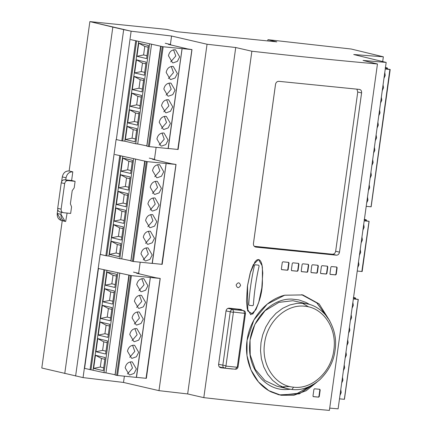 <?xml version="1.0" encoding="UTF-8"?>
<svg xmlns="http://www.w3.org/2000/svg" width="432" height="432" viewBox="0 0 432 432"><rect width="100%" height="100%" fill="white"/><g stroke="black" fill="none" stroke-linecap="round" stroke-linejoin="round"><path stroke-width="0.65" d="M306.974 272.117L307.417 272.165M312.574 272.689L316.937 273.132M304.042 271.901L303.707 271.825M362.907 230.105L364.149 227.302L363.712 224.327M361.141 242.833L362.383 240.025L361.946 237.049M357.712 267.565L358.949 264.762L358.511 261.787M359.429 255.199L360.666 252.396L360.229 249.421M364.192 220.86L369.031 221.303L367.065 220.952L364.138 219.672L366.228 219.807L364.397 219.37M357.232 271.031L361.854 271.501L369.031 221.303M365.926 220.45L366.228 219.807M345.173 357.917L346.415 355.109L345.978 352.134M343.408 370.645L344.65 367.837L344.212 364.862M339.979 395.377L341.215 392.575L340.778 389.599M341.69 383.011L342.932 380.203L342.495 377.228M348.608 333.18L349.844 330.377L349.407 327.402M346.891 345.551L348.133 342.743L347.695 339.768M352.069 308.216L353.311 305.413L352.874 302.438M350.368 320.468L351.61 317.666L351.173 314.69M353.56 297.481L355.39 297.918L353.3 297.783L356.227 299.063L358.193 299.414L344.336 399.287L339.498 398.844M355.39 297.918L355.082 298.561M358.193 299.414L353.354 298.971M371.887 165.418L373.124 162.61L372.686 159.635M370.121 178.141L371.358 175.338L370.921 172.363M366.687 202.878L367.929 200.07L367.492 197.095M368.404 190.512L369.646 187.704L369.209 184.729M375.316 140.681L376.558 137.878L376.121 134.903M373.604 153.047L374.841 150.244L374.404 147.269M378.783 115.717L380.025 112.909L379.582 109.933M377.082 127.969L378.324 125.167L377.887 122.186M385.263 69.023L389.885 69.493L371.05 206.788L366.206 206.345M383.978 78.268L385.22 75.465L384.782 72.49M380.549 103.005L381.785 100.197L381.348 97.222M382.261 90.639L383.503 87.831L383.065 84.856M390.101 69.471L388.136 69.115L385.209 67.835L387.299 67.97L385.468 67.532M386.991 68.612L387.299 67.97M226.033 310.91L233.388 312.39L233.717 312.088L245.479 313.454C245.554 311.861 244.928 310.91 243.599 310.608L232.837 309.512C231.46 309.544 230.591 310.338 230.229 311.904L222.826 365.294C222.745 366.887 223.371 367.837 224.699 368.14L235.462 369.236C236.839 369.203 237.708 368.41 238.07 366.844L245.479 313.454M228.366 308.243L237.568 309.177L243.848 310.646L244.474 313.184M238.07 366.844L236.979 367.227L226.217 366.131L225.979 365.774L218.624 364.3M219.337 366.887L224.699 368.14L226.217 366.131M237.303 366.925L244.712 313.54M233.388 312.39L225.979 365.774M292.885 300.721L278.899 302.368L265.075 310.694L254.842 324.464L250.052 340.06L250.214 354.91L255.285 369.446L264.892 380.522L276.858 386.197L287.793 388.789L285.255 388.076L278.716 385.074L272.673 380.403L267.554 374.209L263.725 366.838L261.376 358.771L260.518 350.552L260.987 342.652L262.694 334.876L265.777 327.056L270.265 319.685L276.01 313.281L282.679 308.286L289.834 304.96L297.011 303.35L303.82 303.313L307.886 303.998L292.885 300.721M280.93 386.883L289.818 386.548M308.691 306.914L302.303 303.194M203.807 397.645C249.41 402.781 291.271 407.036 329.389 410.4L377.46 63.985C339.341 60.62 297.475 56.371 251.872 51.23L203.807 397.645L251.872 51.23L235.726 47.525L207.047 44.242L171.574 36.029L131.134 31.19L89.872 21.6L166.817 29.414L176.753 31.698L276.793 41.855L267.932 39.685L351.216 49.021L383.351 56.808L382.693 61.571L383.351 56.808L351.216 49.021L267.932 39.685L267.759 40.937L267.932 39.685L276.793 41.855L176.753 31.698L166.817 29.414L89.872 21.6L69.142 170.975C65.534 170.807 63.25 172.784 62.289 176.915L66.047 177.8C66.971 173.783 69.217 171.801 72.797 171.85L69.142 170.975L89.872 21.6L112.828 27.103L64.757 373.513L112.828 27.103L123.682 29.614L75.616 376.029L123.682 29.614L131.134 31.19L129.962 39.604L131.134 31.19L171.574 36.029L170.402 44.48L171.574 36.029L207.047 44.242L158.981 390.652L207.047 44.242L235.726 47.525L187.655 393.935L235.726 47.525L251.872 51.23C297.475 56.371 339.341 60.62 377.46 63.985L329.389 410.4C291.271 407.036 249.41 402.781 203.807 397.645L187.655 393.935L203.807 397.645M326.279 274.039L320.965 273.537L320.522 272.83L321.435 266.279L322.056 265.675L327.37 266.177L327.812 266.879L326.9 273.434L326.279 274.039M310.948 271.912L311.855 265.361L312.487 264.757L317.882 265.275L318.33 265.982L317.417 272.538L316.791 273.143L311.396 272.619L310.948 271.912M301.228 270.961L302.135 264.411L302.778 263.806L308.248 264.346L308.707 265.054L307.795 271.609L307.157 272.209L301.687 271.669L301.228 270.961M291.368 269.973L292.275 263.423L292.923 262.823L298.48 263.38L298.939 264.092L298.031 270.643L297.389 271.242L291.832 270.686L291.368 269.973M314.523 388.805L319.756 389.286L320.188 389.988L319.275 396.538L318.665 397.148L313.432 396.668L312.995 395.96L313.907 389.41L314.523 388.805M281.842 269.671L281.367 268.958L282.274 262.402L282.933 261.808L288.565 262.381L289.04 262.958L288.095 269.784L287.474 270.243L281.842 269.671M331.484 266.56L336.717 267.041L337.149 267.743L336.242 274.293L335.626 274.903L330.394 274.423L329.962 273.715L330.869 267.165L331.484 266.56M240.592 285.471C238.664 288.479 237.173 288.317 236.115 284.98C238.054 281.972 239.544 282.134 240.592 285.471M278.926 81.335L359.429 89.408C360.99 89.737 361.708 90.909 361.579 92.923L339.487 252.148C339.055 254.135 338.035 255.145 336.425 255.182L255.922 247.109C254.156 246.731 253.325 245.533 253.433 243.518L275.524 84.294C275.978 82.312 277.106 81.329 278.926 81.335L278.942 81.34C277.123 81.329 275.994 82.318 275.54 84.299L253.449 243.518C253.341 245.538 254.173 246.737 255.938 247.115L336.436 255.188C338.051 255.15 339.071 254.135 339.498 252.148L335.664 251.24C335.21 253.195 334.125 254.194 332.408 254.232L336.436 255.188L332.408 254.232L254.291 246.299L332.408 254.232C334.125 254.194 335.21 253.195 335.664 251.24L339.498 252.148L361.595 92.923C361.719 90.909 361.001 89.737 359.44 89.413L278.926 81.335M226.006 310.964C226.444 309.085 227.54 308.151 229.3 308.173L240.759 309.431L242.428 310.311L241.088 309.485L229.316 308.178C227.561 308.156 226.46 309.091 226.028 310.97L218.619 364.354C218.543 366.26 219.353 367.4 221.049 367.789L232.502 369.047L221.027 367.783C219.316 367.416 218.506 366.271 218.603 364.354L226.006 310.964M247.401 286.357L250.587 271.685L253.336 264.654L258.476 259.513L262.046 265.588L262.769 273.002L261.824 287.923L258.66 302.594L255.933 309.631L250.803 314.766L247.223 308.686L246.478 301.271L247.401 286.357M317.072 382.001L306.229 390.706L293.857 395.275L281.005 395.258L268.823 390.658L258.471 381.926L250.943 369.873L246.985 355.585L247.05 340.362L253.876 320.02L267.289 304.063L284.71 295.191L302.897 294.932M231.687 368.852L232.502 369.047L231.687 368.852M238.869 309.226L239.182 309.544M278.03 394.578L281.61 395.118L297.049 393.52L312.547 384.977M328.261 318.784L316.98 303.005L301.633 294.651L316.629 302.697L327.845 317.855M290.277 389.275L285.476 389.578C264.632 390.02 247.498 368.183 249.728 344.007C250.895 319.826 271.075 298.307 291.832 299.101L298.879 299.916L305.926 302.395L309.577 304.447M357.755 92.016L361.595 92.923L357.755 92.016L335.664 251.24L357.755 92.016L356.902 89.176L357.755 92.016M255.555 247.045L255.938 247.115M222.226 367.573L219.829 367.33M220.676 367.718L221.049 367.789M256.646 260.118L255.177 261.625L250.139 273.202L247.52 285.601L247.801 310.964L252.715 314.134C258.741 304.927 261.965 294.613 262.397 283.192L262.397 267.613C262.019 264.384 260.744 257.726 256.646 260.118M255.101 264.778L258.617 265.156L259.13 265.88C256.192 278.743 254.27 291.821 253.363 305.122L252.666 305.71L249.161 305.332L248.692 304.619C249.631 291.271 251.548 278.186 254.443 265.378L255.101 264.778M329.778 320.895L319.156 303.934L302.756 294.899L284.58 295.229C266.144 299.689 249.766 318.746 247.066 340.367L247.066 340.367C243.983 360.936 253.422 383.179 271.161 391.932L279.25 394.891L299.327 393.854L317.12 381.964M313.362 384.28L297.508 393.374L281.61 395.118L278.035 394.578M71.631 180.511L72.797 171.85C69.233 171.747 66.987 173.734 66.047 177.8L65.756 179.917L66.047 177.8L62.289 176.915L61.646 181.521L62.289 176.915C63.223 172.843 65.507 170.867 69.142 170.975M61.911 220.579C58.59 219.818 57.024 217.447 57.218 213.457L57.748 209.639L57.218 213.457L60.977 214.348L61.274 212.209L60.977 214.348L57.218 213.457L61.295 220.477L65.054 221.368L60.977 214.348C60.782 218.338 62.348 220.709 65.669 221.47L65.054 221.368M60.048 211.896C58.39 211.518 57.607 210.33 57.699 208.337L61.247 182.779C61.7 180.824 62.786 179.825 64.503 179.788L71.755 180.527L75.103 181.327L67.921 180.598C66.204 180.635 65.119 181.634 64.665 183.589L61.117 209.147C61.02 211.14 61.803 212.328 63.466 212.706L70.648 213.435L71.561 206.885L70.389 203.774L72.209 190.669L74.196 187.882L75.103 181.327M59.74 211.842L63.466 212.706M65.669 221.47L67.111 213.079M363.058 60.453L377.46 63.985L363.058 60.453L386.176 62.419L363.058 60.453M329.708 408.121L338.11 408.834L386.176 62.419L338.11 408.834L329.708 408.121M353.727 54.529L386.176 62.419L353.727 54.529L383.351 56.808L353.727 54.529M41.801 368.015L62.24 220.703L41.801 368.015L83.063 377.6L84.348 368.334L83.063 377.6L123.509 382.444L124.378 376.18L123.509 382.444L158.981 390.652L187.655 393.935L158.981 390.652L123.509 382.444L83.063 377.6L41.801 368.015M117.85 272.797L103.993 372.654L84.348 368.329L100.165 254.345L98.204 268.466L131.414 275.632L160.126 278.435L155.752 277.76L136.62 273.224L138.942 273.413L133.472 272.117M114.026 154.478L116.105 139.471L114.026 154.478M138.645 273.343L140.195 262.192L138.645 273.343M154.462 159.354L156.136 147.323L154.462 159.354M146.999 55.739L143.608 54.94L136.933 56.295L146.605 58.585L148.419 45.479L138.753 43.189L144.79 46.418L148.181 47.223M138.753 43.189L136.933 56.295M143.608 54.94L144.79 46.418M144.688 72.387L141.296 71.582L134.627 72.938L144.293 75.227L146.113 62.122L136.442 59.832L142.479 63.061L145.87 63.866M136.442 59.832L134.627 72.938M141.296 71.582L142.479 63.061M142.376 89.03L138.991 88.225L132.316 89.581L141.982 91.87L143.802 78.77L134.136 76.475L140.168 79.704L143.559 80.509M134.136 76.475L132.316 89.581M138.991 88.225L140.168 79.704M140.071 105.667L136.679 104.868L130.005 106.223L139.676 108.513L141.491 95.407L131.825 93.118L137.862 96.347L141.253 97.151M131.825 93.118L130.005 106.223M136.679 104.868L137.862 96.347M137.759 122.31L134.368 121.511L127.699 122.866L137.365 125.156L139.185 112.05L129.514 109.76L135.551 112.99L138.942 113.794M129.514 109.76L127.699 122.866M134.368 121.511L135.551 112.99M135.448 138.958L132.062 138.154L125.388 139.509L135.054 141.799L136.874 128.693L127.208 126.403L133.24 129.632L136.631 130.437M127.208 126.403L125.388 139.509M132.062 138.154L133.24 129.632M168.464 55.744L172.541 62.764L173.156 62.867L177.39 61.349L179.674 56.884L175.597 49.869L174.976 49.761C171.536 49.837 169.366 51.829 168.464 55.744M173.556 49.826L175.797 55.966L170.699 61.884M166.153 72.387L170.23 79.407L170.851 79.51L175.079 77.992L177.363 73.526L173.286 66.512L172.665 66.404C169.231 66.479 167.06 68.472 166.153 72.387M171.25 66.469L173.486 72.608L168.394 78.527M163.841 89.035L167.918 96.05L168.539 96.152L172.768 94.64L175.052 90.169L170.975 83.155L170.359 83.052C166.919 83.122 164.749 85.115 163.841 89.035M168.939 83.111L171.175 89.251L166.082 95.17M161.536 105.673L165.613 112.693L166.228 112.795L170.462 111.278L172.746 106.812L168.669 99.797L168.048 99.689C164.608 99.765 162.437 101.758 161.536 105.673M166.628 99.754L168.869 105.894L163.771 111.812M159.224 122.315L163.301 129.335L163.922 129.438L168.151 127.921L170.435 123.455L166.358 116.44L165.737 116.332C162.302 116.408 160.132 118.4 159.224 122.315M164.322 116.397L166.558 122.537L161.465 128.455M156.919 138.958L160.99 145.978L161.611 146.081L165.839 144.563L168.124 140.098L164.047 133.083L163.431 132.975C159.991 133.051 157.82 135.043 156.919 138.958M162.011 133.04L164.246 139.18L159.154 145.098M130.75 39.636L163.172 46.769L191.884 49.572L187.51 48.897L168.377 44.361L170.699 44.55L165.229 43.254M116.343 139.552L129.962 39.609L116.343 139.552L121.813 140.848L124.816 141.199L138.672 41.342M160.952 46.246L146.875 146.124L148.414 146.491L149.315 146.626L163.172 46.769M149.315 146.626L168.091 148.532L182.056 48.665L168.199 148.522M167.859 148.441L177.806 149.45L191.884 49.572M170.44 44.847L170.699 44.55M149.607 43.934L135.751 143.791L137.711 143.991L151.567 44.134M137.711 143.991L146.81 145.87M135.751 143.791L124.816 141.199M131.058 170.613L127.667 169.808L120.998 171.169L130.664 173.459L132.484 160.353L122.812 158.063L128.849 161.293L132.241 162.097M122.812 158.063L120.998 171.169M127.667 169.808L128.849 161.293M128.747 187.256L125.356 186.451L118.687 187.812L128.353 190.102L130.172 176.996L120.506 174.706L126.538 177.935L129.929 178.74M120.506 174.706L118.687 187.812M125.356 186.451L126.538 177.935M126.441 203.899L123.05 203.099L116.375 204.455L126.041 206.744L127.861 193.639L118.195 191.349L124.232 194.578L127.618 195.383M118.195 191.349L116.375 204.455M123.05 203.099L124.232 194.578M124.13 220.541L120.739 219.737L114.07 221.098L123.736 223.387L125.555 210.281L115.884 207.992L121.921 211.221L125.312 212.026M115.884 207.992L114.07 221.098M120.739 219.737L121.921 211.221M121.819 237.184L118.427 236.38L111.758 237.74L121.424 240.03L123.244 226.924L113.578 224.635L119.61 227.864L123.001 228.668M113.578 224.635L111.758 237.74M118.427 236.38L119.61 227.864M119.513 253.827L116.122 253.022L109.447 254.383L119.119 256.673L120.933 243.567L111.267 241.277L117.304 244.507L120.695 245.311M111.267 241.277L109.447 254.383M116.122 253.022L117.304 244.507M152.523 170.618L156.6 177.638L157.221 177.741L161.449 176.224L163.733 171.758L159.656 164.738L159.035 164.635C155.601 164.711 153.43 166.703 152.523 170.618M157.621 164.7L159.856 170.84L154.759 176.758M150.212 187.261L154.289 194.281L154.91 194.384L159.138 192.866L161.422 188.401L157.345 181.386L156.73 181.278C153.29 181.354 151.119 183.346 150.212 187.261M155.309 181.343L157.545 187.483L152.453 193.401M147.906 203.904L151.983 210.924L152.599 211.027L156.827 209.509L159.111 205.043L155.039 198.029L154.418 197.921C150.979 197.996 148.808 199.989 147.906 203.904M152.998 197.986L155.239 204.125L150.142 210.044M145.595 220.547L149.672 227.567L150.293 227.669L154.521 226.152L156.805 221.686L152.728 214.666L152.107 214.564C148.673 214.639 146.502 216.632 145.595 220.547M150.692 214.628L152.928 220.768L147.83 226.687M143.284 237.19L147.361 244.21L147.982 244.312L152.21 242.795L154.494 238.329L150.417 231.309L149.801 231.206C146.362 231.282 144.191 233.275 143.284 237.19M148.381 231.271L150.617 237.411L145.525 243.329M140.978 253.832L145.055 260.852L145.67 260.955L149.899 259.438L152.183 254.972L148.111 247.957L147.49 247.849C144.05 247.925 141.88 249.917 140.978 253.832M146.07 247.914L148.311 254.054L143.213 259.972M114.809 154.51L147.231 161.644L175.943 164.441L171.574 163.766L152.437 159.235L154.759 159.424L149.288 158.128M100.402 254.426L114.021 154.483L100.402 254.426L105.872 255.722L108.875 256.073L122.731 156.217M145.012 161.114L130.934 260.998L133.375 261.5L147.231 161.644M133.375 261.5L152.15 263.407L166.115 163.539L152.258 263.396M151.918 263.315L161.865 264.325L175.943 164.441M154.499 159.721L154.759 159.424M133.666 158.809L119.81 258.665L121.77 258.865L135.626 159.008M121.77 258.865L130.869 260.744M119.81 258.665L108.875 256.073M115.241 284.602L111.85 283.802L105.176 285.158L114.847 287.447L116.662 274.342L106.996 272.052L113.033 275.281L116.424 276.086M106.996 272.052L105.176 285.158M111.85 283.802L113.033 275.281M112.93 301.244L109.539 300.445L102.87 301.801L112.536 304.09L114.356 290.984L104.684 288.695L110.722 291.924L114.113 292.729M104.684 288.695L102.87 301.801M109.539 300.445L110.722 291.924M110.619 317.887L107.233 317.088L100.559 318.443L110.225 320.733L112.045 307.627L102.379 305.338L108.41 308.567L111.802 309.371M102.379 305.338L100.559 318.443M107.233 317.088L108.41 308.567M108.313 334.53L104.922 333.725L98.248 335.086L107.919 337.376L109.733 324.27L100.067 321.98L106.105 325.21L109.496 326.014M100.067 321.98L98.248 335.086M104.922 333.725L106.105 325.21M106.002 351.173L102.611 350.374L95.942 351.729L105.608 354.019L107.428 340.913L97.756 338.623L103.793 341.852L107.185 342.657M97.756 338.623L95.942 351.729M102.611 350.374L103.793 341.852M103.691 367.816L100.305 367.016L93.631 368.372L103.297 370.661L105.116 357.556L95.45 355.266L101.488 358.495L104.873 359.3M95.45 355.266L93.631 368.372M100.305 367.016L101.488 358.495M136.706 284.607L140.783 291.627L141.399 291.73L145.633 290.212L147.917 285.746L143.84 278.732L143.219 278.624C139.784 278.699 137.608 280.692 136.706 284.607M141.804 278.689L144.04 284.828L138.942 290.747M134.395 301.25L138.472 308.27L139.093 308.372L143.321 306.855L145.606 302.389L141.529 295.375L140.908 295.267C137.473 295.342 135.302 297.335 134.395 301.25M139.493 295.331L141.728 301.471L136.636 307.39M132.089 317.893L136.161 324.913L136.782 325.015L141.01 323.498L143.294 319.032L139.217 312.017L138.602 311.909C135.162 311.985 132.991 313.978 132.089 317.893M137.182 311.974L139.417 318.114L134.325 324.032M129.778 334.535L133.855 341.555L134.471 341.658L138.704 340.141L140.989 335.675L136.912 328.66L136.291 328.552C132.856 328.628 130.68 330.62 129.778 334.535M134.876 328.617L137.111 334.757L132.014 340.675M127.467 351.178L131.544 358.198L132.165 358.301L136.393 356.783L138.677 352.318L134.6 345.303L133.979 345.195C130.545 345.271 128.374 347.263 127.467 351.178M132.565 345.26L134.8 351.4L129.708 357.318M125.161 367.821L129.238 374.841L129.854 374.944L134.082 373.426L136.366 368.96L132.289 361.946L131.674 361.838C128.234 361.913 126.063 363.906 125.161 367.821M130.253 361.903L132.494 368.042L127.397 373.961M98.993 268.499L98.442 268.558L84.586 368.415M129.195 275.108L115.117 374.987L116.656 375.354L117.558 375.489L131.414 275.632M117.558 375.489L136.334 377.395L150.298 277.528L136.442 377.384M136.102 377.303L146.048 378.313L160.126 278.435M138.683 273.71L138.942 273.413M93.058 370.062L106.915 270.205M103.993 372.654L105.953 372.854L119.81 272.997M105.953 372.854L115.052 374.733M313.092 396.587L318.325 397.067L318.935 396.457L319.842 389.907L319.415 389.205M291.497 270.605L297.049 271.166L297.691 270.562L298.604 264.011L298.139 263.299M301.347 271.593L306.823 272.128L307.46 271.528L308.367 264.973L307.913 264.265M311.056 272.543L316.451 273.062L317.077 272.457L317.99 265.901L317.542 265.199M320.625 273.456L325.939 273.958L326.56 273.353L327.467 266.798L327.029 266.096M330.053 274.342L335.286 274.822L335.896 274.212L336.809 267.662L336.377 266.96M281.507 269.59L287.14 270.167L287.755 269.703L288.706 262.877L288.23 262.305M288.706 262.877L287.755 269.703L288.706 262.877M233.717 312.088L232.837 309.512L227.993 308.367M237.568 309.177L243.599 310.608M236.979 367.227L235.462 369.236M291.859 389.475L287.788 388.789L291.956 389.491L293.593 387.18C312.012 389.61 331.29 371.903 333.817 350.233C337.289 328.655 323.395 307.584 304.819 306.256C286.4 303.826 267.127 321.527 264.6 343.202C261.122 364.781 275.017 385.852 293.593 387.18M64.503 179.788L67.921 180.598M61.117 209.147L57.699 208.337M64.665 183.589L61.247 182.779M121.813 140.848L135.67 40.991M122.715 140.989L136.571 41.132M148.414 146.491L162.27 46.634M105.872 255.722L119.729 155.866M106.774 255.857L120.631 156.001M132.473 261.36L146.329 161.503M90.056 369.711L103.912 269.854M90.958 369.851L104.814 269.989M116.656 375.354L130.513 275.492M366.223 220.579L366.325 219.839M362.167 271.512L369.128 221.341M355.385 298.69L355.487 297.95M344.434 399.325L358.29 299.452M371.142 206.82L390.199 69.503M387.293 68.742L387.396 68.002M291.956 389.491C301.347 390.604 310.608 387.369 319.739 379.798C328.666 371.045 333.779 361.184 335.081 350.212C336.798 339.233 334.476 328.574 328.115 318.244C321.408 308.826 313.34 305.143 307.886 303.998M255.177 261.625L254.599 262.44M247.487 309.868L247.801 310.964M160.639 46.235L146.783 146.092M182.104 48.681L168.248 148.538M191.981 49.604L178.124 149.461M170.791 44.582L170.748 44.923M144.698 161.109L130.842 260.966M166.163 163.555L152.307 263.412M176.04 164.479L162.184 264.335M154.85 159.457L154.807 159.797M128.882 275.098L115.025 374.954M150.347 277.544L136.49 377.401M160.223 278.467L146.367 378.324M139.034 273.445L138.991 273.785"/></g></svg>
